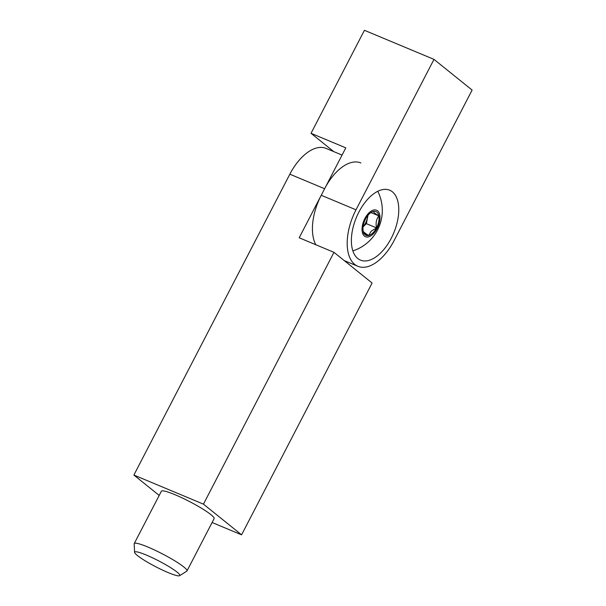 <?xml version="1.0" encoding="UTF-8"?>
<svg xmlns="http://www.w3.org/2000/svg" width="606" height="606" viewBox="0 0 606 606"><rect width="100%" height="100%" fill="white"/><g stroke="black" fill="none" stroke-linecap="round" stroke-linejoin="round"><path stroke-width="0.91" d="M168.089 572.564A25.429 3.28 -152.6 0 0 179.611 575.7A25.429 3.28 -152.6 0 0 170.097 567.314A25.429 3.28 -152.6 0 0 146.341 555.058A25.429 3.28 -152.6 0 0 134.593 552.361A25.429 3.28 -152.6 0 0 168.089 572.564M134.593 552.361L134.168 543.893A29.717 3.833 27.4 0 1 134.221 543.597A29.717 3.833 27.4 0 1 147.894 547.044A29.717 3.833 27.4 0 1 174.831 560.853A29.717 3.833 27.4 0 1 186.989 570.95A29.717 3.833 27.4 0 1 186.784 571.163L179.611 575.7M186.989 570.95L214.115 518.622A29.717 3.833 -152.6 0 0 201.957 508.532A29.717 3.833 -152.6 0 0 175.02 494.716A29.717 3.833 -152.6 0 0 161.347 491.269L134.221 543.597M360.881 162.953A44.579 23.785 112.7 0 0 324.619 188.731L299.19 237.787L333.974 252.331L203.449 504.139L133.881 475.059L159.189 495.428M333.974 252.331L372.099 283.017L241.574 534.833L203.449 504.139M212.1 522.508L241.574 534.833M324.619 188.731L289.842 174.195A44.579 23.785 -67.3 0 1 326.096 148.409L342.064 155.083M289.842 174.195L133.881 475.059M358.873 212.115A37.89 20.218 112.7 0 0 360.464 260.118A37.89 20.218 112.7 0 0 391.279 238.203A37.89 20.218 112.7 0 0 389.688 190.201A37.89 20.218 112.7 0 0 358.873 212.115M311.029 133.312L345.806 147.856L321.233 195.276L356.01 209.812L433.987 59.38L364.426 30.3L311.029 133.312L333.77 151.621M356.01 209.812A44.579 23.785 112.7 0 0 354.73 264.405A44.579 23.785 112.7 0 0 357.881 266.284A44.579 23.785 112.7 0 0 394.142 240.506L472.119 90.074L433.987 59.38M315.809 244.733A44.579 23.785 -67.3 0 1 321.233 195.276M379.765 214.986A14.362 7.666 112.7 0 0 368.978 212.865A14.362 7.666 112.7 0 0 362.267 231.939A14.362 7.666 112.7 0 0 373.061 234.067A14.362 7.666 112.7 0 0 379.765 214.986M372.849 232.962A12.87 6.863 112.7 0 0 376.523 227.894L371.258 231.128L368.683 235.492A12.87 6.863 112.7 0 0 372.849 232.962M363.183 231.06A12.87 6.863 112.7 0 0 368.683 235.492C365.085 233.272 363.244 231.795 363.183 231.06A12.87 6.863 112.7 0 1 363.168 231A12.87 6.863 112.7 0 1 365.516 219.031A12.87 6.863 112.7 0 1 370.872 212.585A12.87 6.863 112.7 0 1 373.349 211.441A12.87 6.863 112.7 0 1 378.856 215.865C375.281 213.668 373.447 212.198 373.349 211.441M378.856 215.865C376.334 219.107 375.553 223.122 376.523 227.894A12.87 6.863 112.7 0 0 378.856 215.865L370.993 212.585M363.077 226.849L366.372 223.652L368.009 215.236M367.744 215.562A11.029 5.886 -67.3 0 1 363.092 226.689M366.372 223.652L376.523 227.894M362.502 232.909L368.683 235.492M357.881 266.284L344.216 260.572M352.866 250.876A42.541 42.541 0 0 0 377.773 191.284"/></g></svg>
